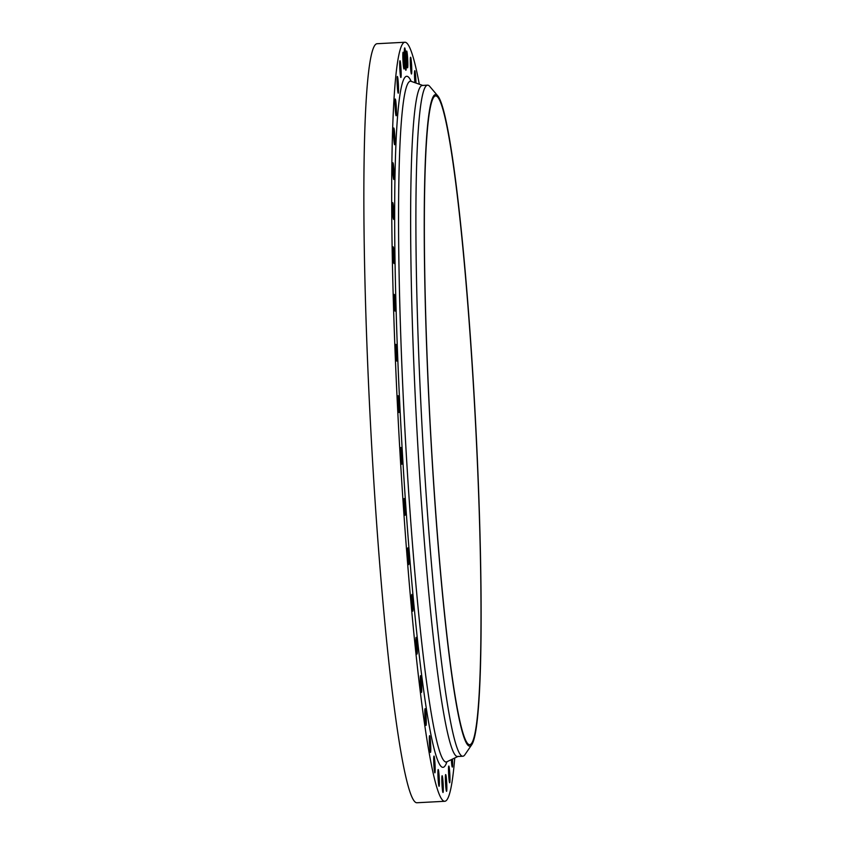 <?xml version="1.0" encoding="UTF-8"?>
<svg xmlns="http://www.w3.org/2000/svg" width="845" height="845" viewBox="0 0 845 845"><rect width="100%" height="100%" fill="white"/><g stroke="black" fill="none" stroke-linecap="round" stroke-linejoin="round"><path stroke-width="1.27" d="M407.184 66.565A8.387 0.581 -93 0 1 406.434 57.164A8.387 0.581 -93 0 1 406.677 51.049A8.387 0.581 -93 0 1 407.047 52.274A8.387 0.581 -93 0 1 407.797 61.674A8.387 0.581 -93 0 1 407.554 67.79A8.387 0.581 -93 0 1 407.184 66.565M454.737 758.007A380.039 26.512 -93 0 1 444.787 801.282L416.955 802.75A380.039 26.512 -93 0 1 383.609 609.456A380.039 26.512 -93 0 1 363.994 225.288A380.039 26.512 -93 0 1 377.05 43.718L404.882 42.25A380.039 26.512 -93 0 1 419.321 84.246M444.787 801.282A380.039 26.512 -93 0 1 411.452 607.999A380.039 26.512 -93 0 1 391.826 223.819A380.039 26.512 -93 0 1 404.882 42.25M424.465 251.113A324.829 22.657 -93 0 1 435.619 95.929A324.829 22.657 -93 0 1 464.116 261.137A324.829 22.657 -93 0 1 480.889 589.493A324.829 22.657 -93 0 1 469.725 744.677A324.829 22.657 -93 0 1 441.227 579.48A324.829 22.657 -93 0 1 424.465 251.113M424.348 250.395A326.223 22.752 -93 0 1 437.689 95.781A326.223 22.752 -93 0 1 481.006 590.222A326.223 22.752 -93 0 1 471.806 744.614A326.223 22.752 -93 0 1 442.379 592.936A326.223 22.752 -93 0 1 424.348 250.395M471.806 744.614L464.898 754.733A336.004 23.438 -93 0 1 462.838 756.233A336.004 23.438 -93 0 1 433.358 585.342A336.004 23.438 -93 0 1 416.015 245.684A336.004 23.438 -93 0 1 427.559 85.155A336.004 23.438 -93 0 1 429.767 86.444L437.689 95.781M462.838 756.233L457.578 756.518A336.004 23.438 -93 0 1 428.098 585.627A336.004 23.438 -93 0 1 410.754 245.969A336.004 23.438 -93 0 1 422.299 85.44L427.559 85.155M442.495 776.977A8.387 0.581 -93 0 1 443.245 786.368A8.387 0.581 -93 0 1 443.002 792.483A8.387 0.581 -93 0 1 442.632 791.258A8.387 0.581 -93 0 1 441.882 781.857A8.387 0.581 -93 0 1 442.115 775.742A8.387 0.581 -93 0 1 442.495 776.977M403.73 68.287A8.387 0.581 -93 0 1 402.896 58.928A8.387 0.581 -93 0 1 403.118 52.221A8.387 0.581 -93 0 1 403.382 52.908A8.387 0.581 -93 0 1 404.216 62.266A8.387 0.581 -93 0 1 403.994 68.973A8.387 0.581 -93 0 1 403.73 68.287M445.949 775.245A8.387 0.581 -93 0 1 446.783 784.614A8.387 0.581 -93 0 1 446.561 791.311A8.387 0.581 -93 0 1 446.287 790.635A8.387 0.581 -93 0 1 445.452 781.266A8.387 0.581 -93 0 1 445.674 774.569A8.387 0.581 -93 0 1 445.949 775.245M410.997 72.068A8.387 0.581 -93 0 1 410.332 62.805A8.387 0.581 -93 0 1 410.596 57.249A8.387 0.581 -93 0 1 411.071 59.171A8.387 0.581 -93 0 1 411.737 68.445A8.387 0.581 -93 0 1 411.473 73.99A8.387 0.581 -93 0 1 410.997 72.068M434.583 758.842A8.387 0.581 -93 0 1 435.154 767.841A8.387 0.581 -93 0 1 434.879 772.837A8.387 0.581 -93 0 1 434.298 770.091A8.387 0.581 -93 0 1 433.728 761.081A8.387 0.581 -93 0 1 434.003 756.095A8.387 0.581 -93 0 1 434.583 758.842M402.072 459.162A8.387 0.581 -93 0 1 401.797 464.232A8.387 0.581 -93 0 1 400.646 452.55A8.387 0.581 -93 0 1 400.921 447.491A8.387 0.581 -93 0 1 402.072 459.162M396.178 115.765A8.387 0.581 -93 0 1 396.168 115.765A8.387 0.581 -93 0 1 395.143 107.505A8.387 0.581 -93 0 1 395.28 99.023A8.387 0.581 -93 0 1 395.291 99.023A8.387 0.581 -93 0 1 396.305 107.283A8.387 0.581 -93 0 1 396.178 115.765M417.092 644.334A8.387 0.581 -93 0 1 417.029 654.083A8.387 0.581 -93 0 1 416.089 647.09A8.387 0.581 -93 0 1 416.152 637.341A8.387 0.581 -93 0 1 417.092 644.334M394.266 262.119A8.387 0.581 -93 0 1 394.024 263.555A8.387 0.581 -93 0 1 393.147 257.64A8.387 0.581 -93 0 1 392.893 248.24A8.387 0.581 -93 0 1 393.136 246.814A8.387 0.581 -93 0 1 394.013 252.718A8.387 0.581 -93 0 1 394.266 262.119M398.164 93.14A8.387 0.581 -93 0 1 397.192 84.342A8.387 0.581 -93 0 1 397.361 76.462A8.387 0.581 -93 0 1 397.435 76.515A8.387 0.581 -93 0 1 398.417 85.313A8.387 0.581 -93 0 1 398.248 93.203A8.387 0.581 -93 0 1 398.164 93.14M425.88 713.402A8.387 0.581 -93 0 1 425.986 725.422A8.387 0.581 -93 0 1 425.204 720.701A8.387 0.581 -93 0 1 425.098 708.68A8.387 0.581 -93 0 1 425.88 713.402M408.938 557.235A8.387 0.581 -93 0 1 408.748 564.597A8.387 0.581 -93 0 1 407.67 555.228A8.387 0.581 -93 0 1 407.86 547.856A8.387 0.581 -93 0 1 408.938 557.235M397.044 358.058A8.387 0.581 -93 0 1 396.749 361.09A8.387 0.581 -93 0 1 395.967 356.305A8.387 0.581 -93 0 1 395.587 347.379A8.387 0.581 -93 0 1 395.872 344.348A8.387 0.581 -93 0 1 396.654 349.143A8.387 0.581 -93 0 1 397.044 358.058M393.971 179.119A8.387 0.581 -93 0 1 393.823 179.51A8.387 0.581 -93 0 1 392.872 172.433A8.387 0.581 -93 0 1 392.788 163.159A8.387 0.581 -93 0 1 392.936 162.768A8.387 0.581 -93 0 1 393.886 169.834A8.387 0.581 -93 0 1 393.971 179.119M400.699 77.212A8.387 0.581 -93 0 1 399.791 68.044A8.387 0.581 -93 0 1 399.991 60.755A8.387 0.581 -93 0 1 400.16 61.041A8.387 0.581 -93 0 1 401.069 70.209A8.387 0.581 -93 0 1 400.868 77.497A8.387 0.581 -93 0 1 400.699 77.212M438.671 771.464A8.387 0.581 -93 0 1 439.337 780.738A8.387 0.581 -93 0 1 439.083 786.283A8.387 0.581 -93 0 1 438.608 784.361A8.387 0.581 -93 0 1 437.942 775.087A8.387 0.581 -93 0 1 438.196 769.541A8.387 0.581 -93 0 1 438.671 771.464M430.285 739.354A8.387 0.581 -93 0 1 430.77 747.952A8.387 0.581 -93 0 1 430.485 752.409A8.387 0.581 -93 0 1 429.809 748.723A8.387 0.581 -93 0 1 429.323 740.125A8.387 0.581 -93 0 1 429.609 735.668A8.387 0.581 -93 0 1 430.285 739.354M421.454 681.514A8.387 0.581 -93 0 1 421.465 692.425A8.387 0.581 -93 0 1 420.599 686.584A8.387 0.581 -93 0 1 420.588 675.673A8.387 0.581 -93 0 1 421.454 681.514M412.899 602.622A8.387 0.581 -93 0 1 412.761 611.188A8.387 0.581 -93 0 1 411.747 603.003A8.387 0.581 -93 0 1 411.874 594.447A8.387 0.581 -93 0 1 412.899 602.622M405.304 509.091A8.387 0.581 -93 0 1 405.061 515.281A8.387 0.581 -93 0 1 403.942 504.729A8.387 0.581 -93 0 1 404.185 498.539A8.387 0.581 -93 0 1 405.304 509.091M399.294 408.473A8.387 0.581 -93 0 1 399.009 412.487A8.387 0.581 -93 0 1 398.27 408.219A8.387 0.581 -93 0 1 397.837 399.748A8.387 0.581 -93 0 1 398.132 395.735A8.387 0.581 -93 0 1 398.861 400.002A8.387 0.581 -93 0 1 399.294 408.473M395.354 308.943A8.387 0.581 -93 0 1 395.08 311.108A8.387 0.581 -93 0 1 394.256 305.774A8.387 0.581 -93 0 1 393.918 296.542A8.387 0.581 -93 0 1 394.203 294.366A8.387 0.581 -93 0 1 395.027 299.711A8.387 0.581 -93 0 1 395.354 308.943M393.802 218.549A8.387 0.581 -93 0 1 393.601 219.383A8.387 0.581 -93 0 1 392.682 212.898A8.387 0.581 -93 0 1 392.502 203.476A8.387 0.581 -93 0 1 392.714 202.642A8.387 0.581 -93 0 1 393.633 209.127A8.387 0.581 -93 0 1 393.802 218.549M452.476 759.095A8.387 0.581 -93 0 1 452.307 767.08A8.387 0.581 -93 0 1 452.233 767.017A8.387 0.581 -93 0 1 451.336 759.634M394.773 144.622A8.387 0.581 -93 0 1 394.678 144.738A8.387 0.581 -93 0 1 393.696 137.07A8.387 0.581 -93 0 1 393.717 128.102A8.387 0.581 -93 0 1 393.802 127.986A8.387 0.581 -93 0 1 394.784 135.654A8.387 0.581 -93 0 1 394.773 144.622M448.97 766.33A8.387 0.581 -93 0 1 449.878 775.499A8.387 0.581 -93 0 1 449.677 782.787A8.387 0.581 -93 0 1 449.508 782.491A8.387 0.581 -93 0 1 448.6 773.333A8.387 0.581 -93 0 1 448.801 766.045A8.387 0.581 -93 0 1 448.97 766.33M414.895 82.683A8.387 0.581 -93 0 1 414.789 70.705A8.387 0.581 -93 0 1 415.37 73.452A8.387 0.581 -93 0 1 415.962 83.053M406.054 58.833A11.175 0.782 -93 0 1 405.875 70.251A11.175 0.782 -93 0 1 404.523 59.34A11.175 0.782 -93 0 1 404.702 47.922A11.175 0.782 -93 0 1 406.054 58.833M405.853 68.751A11.175 0.782 87 0 0 405.906 67.494M405.019 50.658A11.175 0.782 87 0 0 404.797 49.242M404.829 50.288A8.809 0.613 -93 0 1 405.896 58.886A8.809 0.613 -93 0 1 405.748 67.875A8.809 0.613 -93 0 1 404.681 59.287A8.809 0.613 -93 0 1 404.829 50.288L404.491 50.309A8.809 0.613 87 0 0 404.332 50.689M405.22 67.537A8.809 0.613 87 0 0 405.41 67.896L405.748 67.875M404.385 49.443L404.713 48.429L404.787 49.781M405.463 62.424L405.41 56.076L405.864 62.245L405.082 62.551L405.114 56.245L405.061 62.34M405.452 61.717L405.399 60.682L405.515 61.801M405.22 55.865L405.304 56.594L405.209 55.865M405.051 59.108L405.072 55.781L405.146 59.129M405.209 61.717L405.178 59.784L405.04 61.738M405.051 60.491L404.945 58.379L405.051 60.491M405.78 69.079L405.79 68.382L405.78 69.079M404.554 59.33L404.565 58.632L404.554 59.33M405.135 66.311L405.146 65.625L405.135 66.311M404.375 52.21L404.385 51.513L404.375 52.21M406.022 58.844L406.012 59.53L406.022 58.844M406.202 65.963L406.191 66.66L406.202 65.963M405.442 51.851L405.431 52.548L405.442 51.851M446.033 762.348L446.857 761.778A340.831 23.776 -93 0 1 416.669 592.873A340.831 23.776 -93 0 1 398.682 244.057A340.831 23.776 -93 0 1 411.082 81.331L410.205 80.835M446.942 761.736A345.996 24.135 -93 0 1 415.127 617.125A345.996 24.135 -93 0 1 394.784 241.554A345.996 24.135 -93 0 1 411.177 81.363M422.986 85.535L411.082 81.331M458.243 756.338L446.857 761.778"/></g></svg>
